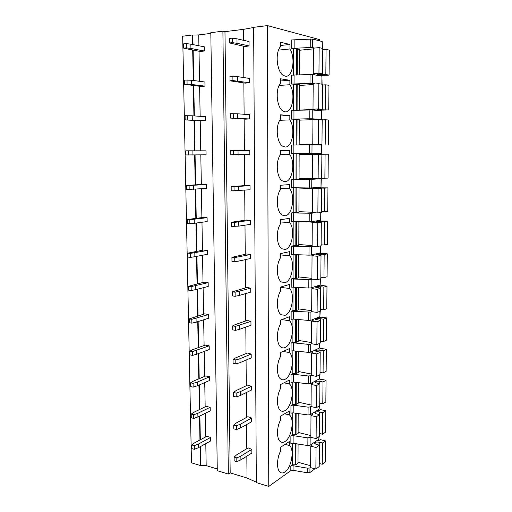 <?xml version="1.0" encoding="UTF-8"?>
<svg xmlns="http://www.w3.org/2000/svg" width="512" height="512" viewBox="0 0 512 512"><rect width="100%" height="100%" fill="white"/><g stroke="black" fill="none" stroke-linecap="round" stroke-linejoin="round"><path stroke-width="0.77" d="M268.774 486.4L256.32 482.598L253.651 27.322L267.398 25.6L268.774 486.4L290.822 470.624L293.043 470.304L307.699 472.832L309.92 472.512L314.867 468.794M256.314 482.189L247.014 477.99L230.176 472.883L228.326 474.061L217.28 470.688L210.816 32.685L222.899 31.174L228.326 474.061M217.254 468.966L206.182 465.606L200.422 465.549L191.475 462.822L182.675 36.211L192.422 34.989L192.602 44.525M296.013 443.712L295.949 464.787L292.589 464.8L292.64 443.213M295.949 464.787L298.01 463.322L298.08 444.038M296.115 413.274L296.045 434.784L292.659 434.797L292.717 412.819M296.045 434.784L298.118 433.453L298.189 413.562M310.854 437.133L307.904 437.901L293.133 435.635L290.893 435.923L292.659 434.797M319.149 406.016L319.123 409.222L319.379 405.875M319.123 409.222L310.291 414.675L310.342 406.899L308.09 407.155L293.21 405.139L290.957 405.395L292.736 404.378L292.794 382.003M308.09 407.155L308.038 414.944L310.291 414.675M308.038 414.944L293.19 412.864L290.944 413.126L290.957 405.395M307.904 437.901L307.859 445.574L293.114 443.258L290.88 443.552L290.893 435.923M307.859 445.574L310.093 445.28L310.144 437.606M318.893 436.71L318.874 439.238L310.093 445.28M318.874 439.238L319.123 436.557M311.053 406.47L310.342 406.899M267.398 25.6L319.347 39.539L319.341 40.8M318.797 110.118L318.797 110.579M318.528 144.358L318.528 144.986M318.458 153.574L318.451 154.24M318.195 187.36L318.189 187.846M292.736 404.378L296.141 404.365L298.227 403.168L298.304 382.662M319.411 374.893L319.379 378.803L319.648 374.765M319.379 378.803L310.49 383.642L310.541 375.75L308.269 375.987L293.293 374.208L291.021 374.438L292.813 373.542L292.87 350.758M308.269 375.987L308.224 383.878L310.49 383.642M308.224 383.878L293.274 382.042L291.002 382.278L291.021 374.438M292.813 373.542L296.243 373.53L298.342 372.467L298.419 351.328M320.019 352.25L320.038 350.24C317.318 349.933 315.699 350.157 315.174 350.931L320.192 352.282L316.774 353.933L311.405 352.998L311.258 375.366L310.541 375.75M319.68 343.328L319.642 347.955L319.91 343.219M319.642 347.955L310.694 352.173L310.746 344.173L308.461 344.371L293.37 342.848L291.085 343.046L292.89 342.272L292.947 319.078M308.461 344.371L308.41 352.378L310.694 352.173M308.41 352.378L293.35 350.79L291.066 351.002L291.085 343.046M292.89 342.272L296.339 342.259L298.458 341.344L298.541 319.552M311.635 343.77L310.746 344.173M319.949 311.309L319.904 316.685L320.186 311.219M319.904 316.685L310.899 320.25L310.95 312.134L291.149 311.213L292.966 310.566L293.024 286.938M308.646 312.307L308.602 320.429L310.899 320.25M308.602 320.429L293.434 319.104L291.136 319.277L291.149 311.213M292.966 310.566L296.442 310.547L298.573 309.779L298.656 287.322M312.064 311.718L310.95 312.134M320.218 278.835L320.166 284.973L320.454 278.765M320.166 284.973L311.104 287.878L311.162 279.648L291.219 278.931L293.043 278.406L293.107 254.349M308.838 279.782L308.794 288.026L311.104 287.878M308.794 288.026L291.2 287.11L291.219 278.931M293.043 278.406L296.55 278.387L298.694 277.773L298.778 254.624M312.614 279.206L311.162 279.648M320.499 245.894L320.435 252.813L320.736 245.843M320.435 252.813L311.315 255.034L311.373 246.682L291.283 246.176L293.126 245.786L293.184 221.28M309.037 246.79L308.986 255.149L311.315 255.034M308.986 255.149L291.264 254.477L291.283 246.176M293.126 245.786L298.81 245.306L298.899 221.459M313.414 246.227L311.373 246.682M320.774 212.48L320.71 220.198L321.018 212.442M320.71 220.198L311.533 221.715L311.584 213.242L291.354 212.954L293.21 212.698L293.267 187.738M309.235 213.318L309.184 221.798L311.533 221.715M309.184 221.798L291.334 221.37L291.354 212.954M293.21 212.698L298.931 212.378L299.027 187.814M314.899 212.762L311.584 213.242M309.434 179.354L309.382 187.955L293.766 187.744L293.792 179.213L311.802 179.315L321.062 178.707L320.992 187.117L321.306 178.675L320.326 178.618M320.992 187.117L311.75 187.91L311.802 179.315M309.382 187.955L311.75 187.91M293.766 187.744L291.405 187.789L291.424 179.251L293.286 179.136L293.35 153.702L299.149 153.677L299.059 178.976L293.286 179.136M293.792 179.213L291.424 179.251M305.984 178.394L299.059 178.426M305.984 178.541L307.885 178.426M299.149 153.677L321.517 153.562L321.587 145.037L309.638 144.883L291.494 145.05L291.475 153.715L293.35 153.702M321.344 145.03L321.517 153.562M321.274 153.562L311.968 153.606L312.026 144.883M309.638 144.883L309.587 153.619L311.968 153.606M309.587 153.619L291.475 153.715M296.115 145.024L296.198 119.283L291.546 119.136L291.565 110.342L312.25 109.939L321.875 110.918L321.805 119.482M318.163 119.251L312.192 118.79L312.25 109.939M309.843 109.907L309.792 118.765L312.192 118.79M309.792 118.765L291.546 119.136M296.198 119.283L299.277 119.418L299.181 144.992M296.224 110.31L296.301 84.371L291.616 84.045L291.635 75.123L312.474 74.47L321.92 76.186L322.099 84.218M315.36 83.93L312.416 83.456L312.474 74.47M310.054 74.4L310.003 83.398L312.416 83.456M310.003 83.398L291.616 84.045M296.301 84.371L299.405 84.653L299.309 110.214M296.333 75.078L296.41 48.941L291.693 48.429L291.706 39.936L312.704 39.04L322.214 41.568L322.406 48.416M314.579 48.064L312.646 47.59L312.704 39.04M310.266 38.931L310.214 47.494L312.646 47.59M310.214 47.494L291.693 48.429M296.41 48.941L299.533 49.376L299.443 74.925M289.331 414.874L289.338 411.046L280.525 416.154L280.525 420.058C276.602 427.251 276.486 438.854 280.288 441.542C281.67 442.611 283.226 442.605 284.954 441.523C291.693 437.709 294.835 418.547 289.363 414.899L284.627 413.773M289.382 383.93L289.389 380.051L280.512 384.582L280.512 388.538C276.48 395.68 276.474 407.706 280.467 410.477C281.824 411.507 283.322 411.558 284.973 410.637C291.782 407.251 294.931 387.974 289.382 383.93L283.968 382.816M289.434 352.557L289.44 348.614L280.506 352.557L280.506 356.57C276.352 363.654 276.467 376.141 280.666 378.989C281.984 379.981 283.43 380.083 284.998 379.315C291.853 376.384 295.021 357.069 289.434 352.557L283.059 351.43M289.491 320.736L289.498 316.742L280.493 320.064L280.493 324.134C276.211 331.155 276.467 344.147 280.883 347.078C282.157 348.019 283.539 348.173 285.018 347.546C291.923 345.082 295.117 325.728 289.491 320.736L281.766 319.597M289.542 288.461L289.549 284.41L280.48 287.104L280.486 291.232C276.07 298.182 276.474 311.718 281.126 314.733L285.043 315.322C291.994 313.338 295.206 293.952 289.542 288.461L280.486 287.392M289.6 255.718L289.606 251.61L280.474 253.658L280.474 257.85C275.917 264.71 276.493 278.854 281.382 281.939L285.062 282.63C292.064 281.146 295.302 261.722 289.6 255.718L280.474 254.918M289.658 222.509L289.664 218.342L280.461 219.712L280.467 223.968C275.757 230.733 276.518 245.549 281.664 248.704L285.088 249.466C292.141 248.493 295.398 229.037 289.658 222.509L280.461 221.978M289.709 188.813L289.722 184.582L280.454 185.267L280.454 189.581C275.59 196.243 276.563 211.782 281.965 215.002L285.114 215.821C292.211 215.366 295.501 195.878 289.709 188.813L280.454 188.563M280.442 150.406L289.779 150.33L280.442 150.304L280.442 154.682C275.411 161.222 276.621 177.562 282.285 180.838L285.133 181.67C292.288 181.766 295.597 162.24 289.773 154.618L280.442 154.662M289.779 150.33L289.773 154.618M280.435 115.949L289.837 115.565L280.429 114.81L280.435 119.258C275.219 125.658 276.691 142.867 282.63 146.189L285.158 147.021C292.365 147.667 295.699 128.115 289.83 119.923L279.757 120.288M289.837 115.565L289.83 119.923M280.422 80.973L289.894 80.288L280.422 78.778L280.422 83.296C275.027 89.53 276.787 107.699 282.995 111.053L285.184 111.846C292.442 113.069 295.802 93.485 289.888 84.71L279.11 85.446M289.894 80.288L289.888 84.71M280.41 45.485L289.958 44.48L280.41 42.189L280.41 46.778C274.816 52.832 276.896 72.038 283.379 75.424L285.21 76.141C292.525 77.958 295.904 58.349 289.946 48.966L278.541 50.118M289.958 44.48L289.946 48.966M192.704 50.08L193.267 80.486M193.363 85.53L193.926 115.91M194.01 120.467L194.573 150.81M194.65 154.899L195.206 184.838M195.29 189.229L195.827 218.336M195.917 223.066L196.442 251.36M196.538 256.41L197.05 283.91M197.146 289.274L197.645 316.006M197.754 321.67L198.234 347.648M198.342 353.613L198.816 378.854M198.931 385.107L199.386 409.632M199.507 416.166L199.949 439.987M200.077 446.79L200.422 465.549M210.822 33.414L198.739 34.918L192.845 35.078L193.024 44.608M193.126 50.157L193.69 80.538M193.779 85.581L194.342 115.936M194.426 120.493L194.989 150.81M195.066 154.899L195.616 184.813M195.699 189.203L196.237 218.285M196.326 223.008L196.845 251.283M196.941 256.326L197.446 283.814M197.549 289.171L198.042 315.885M198.144 321.549L198.624 347.507M198.739 353.466L199.206 378.688M199.322 384.941L199.776 409.446M199.891 415.974L200.333 439.782M200.461 446.579L200.806 465.325M192.845 35.078L192.422 34.989M198.739 34.918L198.925 45.773M199.021 51.258L199.539 81.306M199.629 86.291L200.147 116.32M200.224 120.826L200.742 150.822M200.813 154.861L201.325 184.467M201.395 188.806L201.894 217.587M201.978 222.259L202.458 250.246M202.547 255.238L203.014 282.445M203.11 287.75L203.565 314.195M203.661 319.808L204.102 345.51M204.205 351.418L204.64 376.39M204.742 382.586L205.165 406.854M205.274 413.325L205.683 436.902M205.798 443.642L206.182 465.606M253.651 27.494L243.437 29.357L224.966 31.654L230.176 472.883M224.966 31.654L222.899 31.174M243.437 29.357L243.52 40.301M243.571 46.24L243.821 77.581M243.859 82.931L244.109 114.285M244.147 119.059L244.397 150.426M244.435 154.656L244.678 185.594M244.717 190.189L244.954 220.192M244.998 225.184L245.229 254.278M245.274 259.661L245.498 287.866M245.542 293.626L245.76 320.966M245.811 327.091L246.022 353.594M246.074 360.064L246.278 385.747M246.33 392.563L246.528 417.446M246.586 424.595L246.778 448.698M246.835 456.166L247.014 477.99M296.211 382.406L296.141 404.365M296.314 351.104L296.243 373.53M296.416 319.366L296.339 342.259M296.518 287.168L296.442 310.547M296.627 254.515L296.55 278.387M296.73 221.389L296.653 245.773M296.838 187.782L296.762 212.685M306.112 153.638L306.112 154.298M296.947 153.683L296.864 179.117M308.064 153.632L308.058 154.291M306.163 144.525L306.163 144.922M297.062 119.251L296.979 145.011M308.115 144.499L308.115 144.902M297.171 84.314L297.088 110.285M297.286 48.851L297.203 75.034M307.699 472.832L307.725 468.218L293.056 465.722L290.835 466.035L292.589 464.8M307.725 468.218L309.952 467.898L309.92 472.512M310.656 467.379L309.952 467.898M289.28 445.389L289.286 441.613L280.531 447.29L280.531 451.13C276.717 458.368 276.512 469.587 280.122 472.198C281.53 473.299 283.136 473.222 284.928 471.987C291.514 467.802 294.714 449.082 289.491 445.549L285.133 444.301M317.939 75.462L329.075 75.136L325.83 74.528L322.381 74.784L322.387 73.926M322.381 74.784L317.229 74.528L322.573 73.914L322.784 48.512L319.155 47.61L313.414 48.179L313.248 73.677L314.886 74.01L310.899 74.381M313.408 48.877L299.533 50.253M319.155 47.61L318.957 73.235L313.248 73.677M322.573 73.914L318.957 73.235M329.075 75.136L329.325 50.138L326.067 49.331L325.83 74.528M326.067 49.331L322.778 49.651M315.558 110.266L328.73 109.958L322.08 109.786L322.086 109.312M322.08 109.786L316.966 109.658L322.266 109.299L322.483 84.275L318.874 83.693L313.178 84.077L313.011 109.19L314.643 109.376L299.309 110.099M313.171 84.531L299.405 85.459M318.874 83.693L318.675 108.934L313.011 109.19M322.266 109.299L318.675 108.934M328.73 109.958L328.973 85.331L325.734 84.806L325.51 109.632M325.734 84.806L322.477 85.024M299.187 144.621L321.792 144.173M321.786 144.275L316.71 144.269L321.971 144.173L322.182 119.514L318.598 119.238L312.941 119.443L312.781 144.186L314.4 144.218L299.187 144.435M312.941 119.661L299.277 120.154M318.598 119.238L318.406 144.109L312.781 144.186M321.971 144.173L318.406 144.109M328.39 144.282L328.627 120.013L325.414 119.763L325.19 144.23M325.414 119.763L322.176 119.878M328.294 154.189L299.149 154.342L328.294 154.189L328.058 178.112L321.677 178.266M312.557 178.502L299.059 178.272M312.717 154.285L312.557 178.662L318.131 178.758L318.323 154.253M321.882 154.234L321.677 178.528L318.131 178.758M325.094 154.208L324.877 178.323M313.779 187.738L327.962 187.878L327.725 211.462L321.395 211.776M312.333 212.262L298.938 211.635M321.414 188.442L321.414 188.077L316.384 188.224L321.594 188.442L318.054 188.755L299.021 188.045M312.486 188.614L312.333 212.64L317.869 212.902L318.054 188.755M321.594 188.442L321.389 212.39L317.869 212.902M327.962 187.878L324.787 188.16L324.563 211.923M324.787 188.16L321.414 188.077M316.499 220.896L327.629 221.082L327.398 244.333L324.262 245.043L321.114 244.806M312.115 245.542L298.816 244.518M321.126 222.15L321.133 221.44L316.134 221.696L321.306 222.163L317.792 222.758L307.482 221.741M312.269 222.445L312.109 246.125L317.606 246.554L317.792 222.758M321.306 222.163L321.101 245.76L317.606 246.554M327.629 221.082L324.474 221.619L324.262 245.043M324.474 221.619L321.133 221.44M317.229 253.594L321.901 253.37L327.302 253.824L327.078 276.742L323.962 277.696L320.832 277.37M311.898 278.342L298.694 276.934M320.845 255.379L320.851 254.323C318.074 254.17 316.416 254.291 315.891 254.701L321.024 255.392L317.53 256.262L312.045 255.789L313.632 255.36L311.142 255.072M312.045 255.789L311.891 279.13L317.35 279.718L317.53 256.262M321.024 255.392L320.819 278.656L317.35 279.718M327.302 253.824L324.173 254.605L323.962 277.696M324.173 254.605L320.851 254.323M317.466 285.837L320.23 285.946L321.619 285.498L326.989 286.099L326.765 308.698L323.661 309.888L320.557 309.472M311.686 310.682L298.579 308.902M320.563 288.128L320.576 286.746C317.818 286.541 316.173 286.701 315.648 287.232L320.742 288.147L317.274 289.286L311.827 288.659L313.408 288.096L311.443 287.77M311.827 288.659L311.68 311.667L317.094 312.403L317.274 289.286M320.742 288.147L320.544 311.078L317.094 312.403M326.989 286.099L323.872 287.123L323.661 309.888M323.872 287.123L320.576 286.746M317.504 317.632L319.962 317.728L321.344 317.178L326.669 317.926L326.451 340.211L323.366 341.626L320.288 341.126M311.475 342.566L298.464 340.429M320.294 320.416L320.307 318.714C317.568 318.458 315.936 318.65 315.411 319.302L320.467 320.442L317.024 321.837L311.616 321.056L313.184 320.365L311.526 320M311.616 321.056L311.469 343.738L316.845 344.627L317.024 321.837M320.467 320.442L320.275 343.053L316.845 344.627M326.669 317.926L323.578 319.181L323.366 341.626M323.578 319.181L320.307 318.714M317.446 348.986L319.699 349.075L321.069 348.422L326.362 349.312L326.144 371.29L323.078 372.928L320.026 372.346M311.27 374.003L298.349 371.514M311.405 352.998L312.96 352.186L311.507 351.782M316.774 353.933L316.595 376.397L311.258 375.366M320.192 352.282L320.006 374.573L316.595 376.397M326.362 349.312L323.283 350.79L323.078 372.928M323.283 350.79L320.038 350.24M317.338 379.91L319.437 379.981L320.8 379.232L326.054 380.262L325.837 401.939L322.797 403.795L319.757 403.136M311.066 405.005L298.234 402.176M319.757 383.642L319.776 381.325C317.075 380.966 315.462 381.229 314.944 382.118L316.576 383.008L319.923 383.674L316.525 385.568L311.2 384.493L312.742 383.558L311.437 383.123M311.2 384.493L311.053 406.547L316.352 407.718L316.525 385.568M319.923 383.674L319.738 405.658L316.352 407.718M326.054 380.262L322.995 381.965L322.797 403.795M322.995 381.965L319.776 381.325M317.197 410.413L319.181 410.47L320.538 409.632L325.754 410.79L325.542 432.173L322.515 434.24L319.501 433.504M310.861 435.578L298.125 432.422M319.494 414.592L319.514 411.987C316.832 411.584 315.232 411.878 314.72 412.877L316.333 413.875L319.661 414.63L316.282 416.762L310.995 415.552L312.531 414.496L311.334 414.029M310.995 415.552L310.854 437.299L316.115 438.611L316.282 416.762M319.661 414.63L319.475 436.314L316.115 438.611M325.754 410.79L322.714 412.71L322.515 434.24M322.714 412.71L319.514 411.987M317.037 440.499L318.925 440.55L320.275 439.616L325.453 440.909L325.242 462.003L322.24 464.269L319.245 463.456M310.662 465.734L298.01 462.253M319.232 445.12L319.258 442.227C316.595 441.779 315.002 442.106 314.496 443.213L316.096 444.326L319.398 445.165L316.045 447.526L310.79 446.176L312.32 445.005L311.213 444.512M310.79 446.176L310.65 467.622L315.878 469.069L316.045 447.526M319.398 445.165L319.219 466.547L315.878 469.069M325.453 440.909L322.432 443.027L322.24 464.269M322.432 443.027L319.258 442.227M245.069 46.56L249.075 45.926L237.018 43.315L232.538 42.637L229.6 42.97L245.069 46.56M237.018 43.315L236.979 38.822L249.05 41.549L249.075 45.926M236.979 38.822L232.493 38.118L229.549 38.458L229.6 42.97M232.493 38.118L232.538 42.637M200.186 51.475L204.416 51.014L190.938 48.474L186.374 47.853L183.693 48.16L200.186 51.475M190.938 48.474L190.854 44.179L204.346 46.835L204.416 51.014M190.854 44.179L186.291 43.539L183.603 43.853L183.693 48.16M186.291 43.539L186.374 47.853M245.344 83.136L249.331 82.714L232.928 80.589L230.01 80.813L245.344 83.136M237.37 81.03L237.331 76.602L249.299 78.4L249.331 82.714M237.331 76.602L232.883 76.141L229.965 76.378L230.01 80.813M232.883 76.141L232.928 80.589M200.781 86.432L204.979 86.125L191.622 84.486L184.435 84.288L200.781 86.432M191.622 84.486L191.539 80.256L204.915 82.01L204.979 86.125M191.539 80.256L184.346 80.051L184.435 84.288M187.014 79.834L187.098 84.09M245.626 119.162L249.574 118.944L230.413 118.067L245.626 119.162M237.715 118.15L237.677 113.798L249.549 114.694L249.574 118.944M237.677 113.798L230.368 113.696L230.413 118.067M233.267 113.568L233.312 117.946M201.37 120.89L205.542 120.73L185.158 119.885L201.37 120.89M192.294 119.962L192.211 115.795L205.472 116.666L205.542 120.73M192.211 115.795L185.075 115.706L185.158 119.885M187.725 115.59L187.808 119.776M238.061 154.701L238.016 150.413L249.792 150.438L249.818 154.624L230.816 154.739L230.765 150.438L233.645 150.413L233.69 154.726M238.016 150.413L233.645 150.413M192.954 154.912L192.877 150.81L206.029 150.829L206.093 154.829L185.882 154.95L185.792 150.835L188.429 150.81L188.506 154.938M192.877 150.81L188.429 150.81M246.131 185.491L250.029 185.645L250.061 189.766L231.206 190.848L231.162 186.611L246.131 185.491M250.029 185.645L234.016 186.688L234.061 190.931M234.016 186.688L231.162 186.611M238.355 186.464L238.394 190.688M202.451 184.397L206.566 184.499L206.63 188.442L186.586 189.498L186.502 185.446L202.451 184.397M206.566 184.499L189.114 185.51L189.197 189.574M189.114 185.51L186.502 185.446M193.53 185.306L193.606 189.35M246.394 219.987L250.266 220.333L250.298 224.39L238.726 226.125L231.597 226.406L231.546 222.234L246.394 219.987M250.266 220.333L234.381 222.406L234.426 226.586M234.381 222.406L231.546 222.234M238.688 221.965L238.726 226.125M203.014 217.453L207.104 217.69L207.168 221.574L194.253 223.283L187.283 223.539L187.2 219.546L203.014 217.453M207.104 217.69L189.798 219.706L189.875 223.712M189.798 219.706L187.2 219.546M194.176 219.302L194.253 223.283M246.656 253.978L250.502 254.502L250.528 258.502L239.053 261.03L234.784 261.696L231.974 261.421L231.93 257.312L246.656 253.978M250.502 254.502L234.746 257.581L234.784 261.696M234.746 257.581L231.93 257.312M239.014 256.934L239.053 261.03M203.565 250.042L207.635 250.406L207.693 254.24L194.886 256.73L190.547 257.344L187.968 257.088L187.885 253.152L203.565 250.042M207.635 250.406L190.464 253.395L190.547 257.344M190.464 253.395L187.885 253.152M194.81 252.806L194.886 256.73M246.912 287.475L250.733 288.173L250.758 292.115L239.373 295.411L235.142 296.282L232.352 295.91L232.307 291.866L246.912 287.475M250.733 288.173L235.098 292.224L235.142 296.282M235.098 292.224L232.307 291.866M239.334 291.373L239.373 295.411M204.115 282.176L208.154 282.669L208.218 286.451L195.507 289.69L191.206 290.496L188.646 290.157L188.563 286.278L204.115 282.176M208.154 282.669L191.13 286.605L191.206 290.496M191.13 286.605L188.563 286.278M195.437 285.824L195.507 289.69M247.168 320.48L250.957 321.35L250.982 325.242L239.686 329.28L235.488 330.342L232.717 329.888L232.678 325.901L235.232 324.602L247.168 320.48M250.957 321.35L235.45 326.349L235.488 330.342M235.45 326.349L232.678 325.901M239.648 325.306L239.686 329.28M204.653 313.862L208.666 314.477L208.73 318.208L196.128 322.189L191.853 323.168L189.312 322.752L189.235 318.925L204.653 313.862M208.666 314.477L191.776 319.334L191.853 323.168M191.776 319.334L189.235 318.925M196.051 318.374L196.128 322.189M247.418 353.018L251.181 354.054L251.206 357.882L240 362.65L235.834 363.904L233.082 363.36L233.043 359.43L235.571 357.894L247.418 353.018M251.181 354.054L239.962 358.733L235.795 359.962L235.834 363.904M235.795 359.962L233.043 359.43M239.962 358.733L240 362.65M205.184 345.114L209.178 345.85L209.235 349.53L196.73 354.221L192.499 355.373L189.971 354.88L189.894 351.11L192.627 349.69L205.184 345.114M209.178 345.85L192.422 351.597L192.499 355.373M192.422 351.597L189.894 351.11M196.659 350.458L196.73 354.221M247.661 385.088L251.398 386.285L251.424 390.061L240.307 395.526L236.173 396.966L233.44 396.339L233.402 392.474L235.91 390.694L247.661 385.088M251.398 386.285L240.269 391.667L236.134 393.088L236.173 396.966M236.134 393.088L233.402 392.474M240.269 391.667L240.307 395.526M205.709 375.942L209.677 376.787L209.734 380.416L197.331 385.805L193.126 387.13L190.618 386.554L190.541 382.835L193.254 381.203L205.709 375.942M209.677 376.787L197.261 382.099L193.056 383.398L193.126 387.13M193.056 383.398L190.541 382.835M197.261 382.099L197.331 385.805M247.904 416.704L251.616 418.054L251.642 421.779L240.608 427.923L236.512 429.542L233.798 428.838L233.754 425.024L236.243 423.027L247.904 416.704M251.616 418.054L240.576 424.122L236.467 425.722L236.512 429.542M236.467 425.722L233.754 425.024M240.576 424.122L240.608 427.923M206.227 406.342L210.17 407.309L210.227 410.886L197.92 416.947L193.754 418.438L191.258 417.786L191.181 414.118L193.869 412.282L206.227 406.342M210.17 407.309L197.85 413.293L193.677 414.758L193.754 418.438M193.677 414.758L191.181 414.118M197.85 413.293L197.92 416.947M248.141 447.872L251.834 449.376L251.859 453.05L240.909 459.859L236.838 461.645L234.144 460.864L234.106 457.107L236.576 454.886L248.141 447.872M251.834 449.376L240.87 456.109L236.8 457.882L236.838 461.645M236.8 457.882L234.106 457.107M240.87 456.109L240.909 459.859M206.739 436.339L210.656 437.408L210.714 440.941L198.502 447.654L194.368 449.306L191.885 448.582L191.814 444.973L194.477 442.925L206.739 436.339M210.656 437.408L198.432 444.051L194.291 445.683L194.368 449.306M194.291 445.683L191.814 444.973M198.432 444.051L198.502 447.654M295.149 464.563L295.213 443.584M295.238 434.579L295.302 413.158M293.114 443.258L293.133 435.635M293.19 412.864L293.21 405.139M295.328 404.186L295.398 382.304M293.274 382.042L293.293 374.208M295.424 373.37L295.494 351.021M293.35 350.79L293.37 342.848M295.52 342.125L295.59 319.29M293.434 319.104L293.453 311.046M295.616 310.438L295.686 287.11M293.517 286.963L293.536 278.79M295.712 278.298L295.782 254.47M293.6 254.362L293.619 246.074M295.814 245.702L295.885 221.363M293.683 221.293L293.702 212.883M295.91 212.64L295.987 187.77M296.013 179.098L296.09 153.69M293.856 153.702L293.875 145.043M293.376 145.05L293.434 119.277M293.946 119.162L293.965 110.374M293.459 110.387L293.523 84.333M294.035 84.109L294.054 75.194M293.542 75.206L293.606 48.877M294.125 48.531L294.144 40.045M321.632 110.861L321.562 119.469M321.92 76.186L321.856 84.179M322.214 41.568L322.157 48.358M290.835 466.035L290.822 470.624M293.056 465.722L293.043 470.304M312.909 287.936L312.909 288.307M312.691 320.173L312.685 320.634M312.474 351.949L312.467 352.493M312.256 383.29L312.256 383.917M312.045 414.195L312.045 414.899M311.84 444.672L311.834 445.453M284.608 413.786L289.363 414.899M285.018 444.378L289.491 445.549"/></g></svg>
